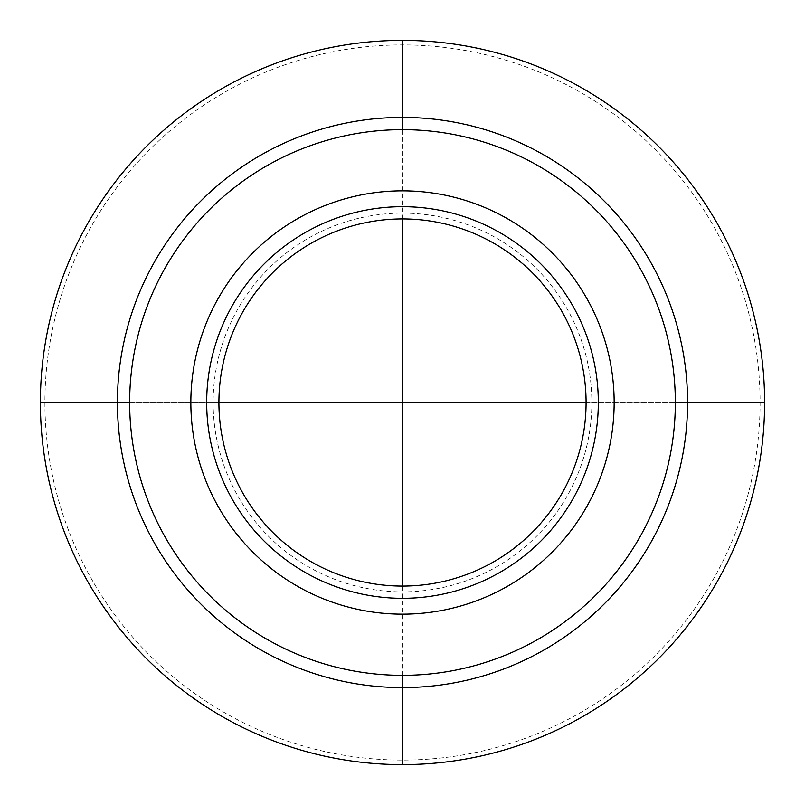 <?xml version="1.0" encoding="UTF-8"?>
<svg xmlns="http://www.w3.org/2000/svg" width="805" height="805" viewBox="0 0 805 805"><rect width="100%" height="100%" fill="white"/><g stroke="black" fill="none" stroke-linecap="round" stroke-linejoin="round"><path stroke-width="0.6" stroke-dasharray="4.03 3.02" d="M218.92 402.5A183.58 183.58 0 0 0 402.5 586.08A183.58 183.58 0 0 0 586.08 402.5A183.58 183.58 0 0 0 402.5 218.92A183.58 183.58 0 0 0 218.92 402.5L129.655 402.5A272.845 272.845 0 0 1 402.5 129.655A272.845 272.845 0 0 1 675.345 402.5A272.845 272.845 0 0 1 402.5 675.345A272.845 272.845 0 0 1 129.655 402.5L218.92 402.5M764.609 402.5A362.109 362.109 0 0 0 402.5 40.391A362.109 362.109 0 0 0 40.391 402.5A362.109 362.109 0 0 0 402.5 764.609A362.109 362.109 0 0 0 764.609 402.5A362.109 362.109 0 0 1 402.5 764.609A362.109 362.109 0 0 1 40.391 402.5M402.5 675.345L402.5 586.08M402.5 218.92L402.5 129.655M586.08 402.5L675.345 402.5L586.08 402.5M44.919 402.5A357.581 357.581 0 0 0 402.5 760.081A357.581 357.581 0 0 0 760.081 402.5A357.581 357.581 0 0 0 402.5 44.919A357.581 357.581 0 0 0 44.919 402.5M213.144 402.5A189.356 189.356 0 0 0 402.5 591.856A189.356 189.356 0 0 0 591.856 402.5A189.356 189.356 0 0 0 402.5 213.144A189.356 189.356 0 0 0 213.144 402.5M129.655 402.5A272.845 272.845 0 0 1 402.5 129.655A272.845 272.845 0 0 1 675.345 402.5"/><path stroke-width="1.21" d="M764.609 402.5A362.109 362.109 0 0 0 402.5 40.391A362.109 362.109 0 0 0 40.391 402.5L129.655 402.5A272.845 272.845 0 0 0 402.5 675.345A272.845 272.845 0 0 0 675.345 402.5A272.845 272.845 0 0 0 402.5 129.655A272.845 272.845 0 0 0 129.655 402.5L40.391 402.5A362.109 362.109 0 0 0 402.5 764.609A362.109 362.109 0 0 0 764.609 402.5L675.345 402.5L764.609 402.5M614.155 402.5A211.655 211.655 0 0 0 402.5 190.845A211.655 211.655 0 0 0 190.845 402.5A211.655 211.655 0 0 0 402.5 614.155A211.655 211.655 0 0 0 614.155 402.5M218.92 402.5A183.58 183.58 0 0 0 402.5 586.08A183.58 183.58 0 0 0 586.08 402.5A183.58 183.58 0 0 0 402.5 218.92A183.58 183.58 0 0 0 218.92 402.5L586.08 402.5L218.92 402.5A183.58 183.58 0 0 1 402.5 218.92A183.58 183.58 0 0 1 586.08 402.5M402.5 764.75L402.5 675.345M402.5 586.08L402.5 218.92M402.5 129.655L402.5 40.25M687.581 402.5A285.081 285.081 0 0 1 402.5 687.581A285.081 285.081 0 0 1 117.419 402.5A285.081 285.081 0 0 1 402.5 117.419A285.081 285.081 0 0 1 687.581 402.5M206.684 402.5A195.816 195.816 0 0 0 402.5 598.316A195.816 195.816 0 0 0 598.316 402.5A195.816 195.816 0 0 0 402.5 206.684A195.816 195.816 0 0 0 206.684 402.5"/></g></svg>
